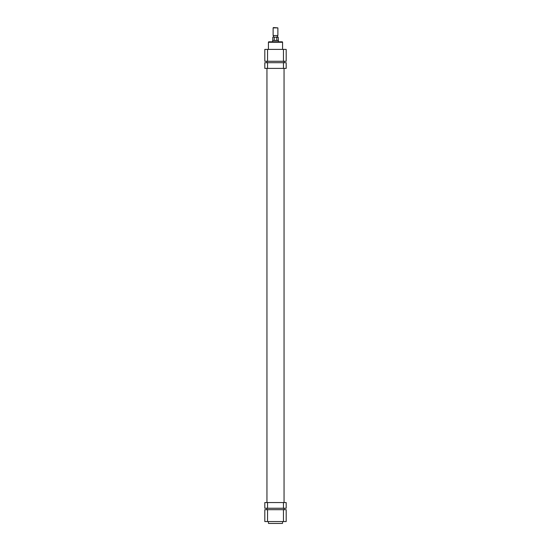 <?xml version="1.0" encoding="UTF-8"?>
<svg xmlns="http://www.w3.org/2000/svg" width="551" height="551" viewBox="0 0 551 551"><rect width="100%" height="100%" fill="white"/><g stroke="black" fill="none" stroke-linecap="round" stroke-linejoin="round"><path stroke-width="0.83" d="M282.339 523.45L268.661 523.45M268.42 521.549L268.42 523.216M282.58 521.549L282.58 523.216M283.455 509.675L286.189 509.675L286.189 521.549L283.455 521.549L283.455 509.675L267.545 509.675L267.545 521.549L283.455 521.549M267.545 521.549L264.811 521.549L264.811 509.675L267.545 509.675M286.189 502.553L286.189 508.249L283.455 508.249L283.455 502.553L286.189 502.553M267.545 502.553L267.545 508.249L264.811 508.249L264.811 502.553L283.455 502.553M267.545 508.249L283.455 508.249M284.047 509.675L284.047 508.249M284.047 502.553L284.047 68.4M284.047 62.697L284.047 61.278M266.953 509.675L266.953 508.249M266.953 502.553L266.953 68.4M266.953 62.697L266.953 61.278M268.895 41.8L282.105 41.8A0.475 0.475 0 0 1 282.58 42.275L268.42 42.275A0.475 0.475 0 0 1 268.895 41.8M282.58 49.397L282.58 42.275M268.42 49.397L268.42 42.275M267.545 61.278L264.811 61.278L264.811 49.397L267.545 49.397L267.545 61.278L283.455 61.278L283.455 49.397L267.545 49.397M283.455 49.397L286.189 49.397L286.189 61.278L283.455 61.278M278.586 41.8L272.414 41.8M264.811 68.4L264.811 62.697L267.545 62.697L267.545 68.4L264.811 68.4M283.455 68.4L283.455 62.697L286.189 62.697L286.189 68.4L267.545 68.4M283.455 62.697L267.545 62.697M273.454 27.55L277.876 27.881L273.124 27.881L273.454 27.55M277.876 35.533L273.124 35.533L277.876 35.533L277.876 27.881M272.649 41.8L272.649 40.492L278.351 40.492L278.234 37.289L276.76 37.289L276.76 40.375L276.76 37.289L273.007 37.048M272.649 40.492L278.234 40.375M276.092 37.048L277.993 37.048L277.47 37.048L277.47 35.863M274.24 40.375L274.24 37.289M273.53 37.048L273.53 35.863M273.124 35.533L273.124 27.881M272.766 40.375L272.766 37.289M278.351 41.8L278.351 40.492"/></g></svg>
